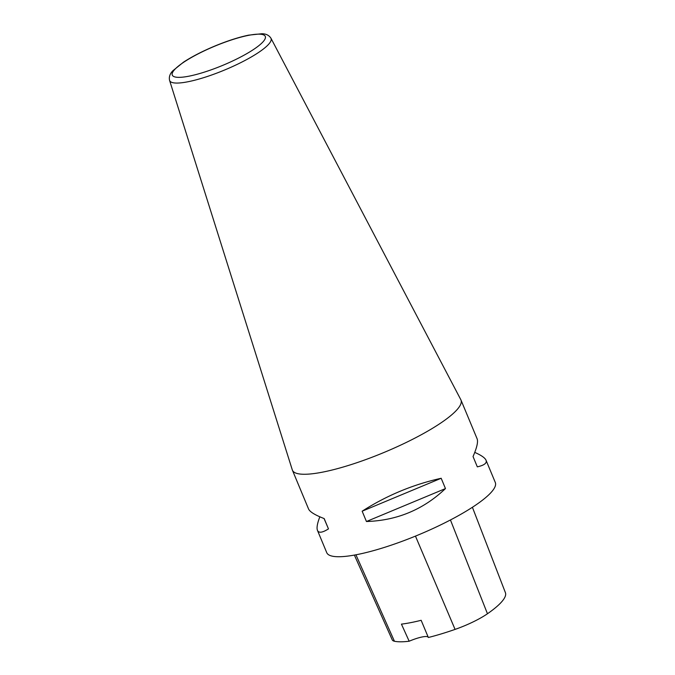 <?xml version="1.0" encoding="UTF-8"?>
<svg xmlns="http://www.w3.org/2000/svg" width="675" height="675" viewBox="0 0 675 675"><rect width="100%" height="100%" fill="white"/><g stroke="black" fill="none" stroke-linecap="round" stroke-linejoin="round"><path stroke-width="1.01" d="M354.375 555.086L392.268 639.908A36.045 7.433 -22.6 0 0 394.436 641.25A88.535 18.259 -22.6 0 0 409.168 641.225L401.439 624.13A89.024 18.36 157.4 0 0 421.149 620.3L428.347 637.495A88.535 18.259 -22.6 0 0 455.068 629.404A36.045 7.433 -22.6 0 0 487.46 613.752A88.535 18.259 -22.6 0 0 505.415 592.684L472.407 507.279M428.296 637.335A18.259 3.763 -22.6 0 0 409.168 641.225M319.832 516.805C317.284 523.437 316.499 527.968 317.469 530.39L326.742 552.665A91.294 18.824 -22.6 0 0 385.526 547.045A91.294 18.824 -22.6 0 0 475.824 505.001A91.294 18.824 -22.6 0 0 495.307 482.498L486.034 460.223C485.004 457.852 481.241 455.245 474.753 452.393M441.501 422.533A91.294 18.824 -22.6 0 0 460.974 400.03A91.294 18.824 -22.6 0 0 460.831 399.718L270.953 38.23A54.911 11.323 157.4 0 1 259.327 51.95A54.911 11.323 157.4 0 1 204.567 77.38A54.911 11.323 157.4 0 1 169.585 80.426L292.292 469.876A91.294 18.824 -22.6 0 0 292.41 470.197A91.294 18.824 -22.6 0 0 351.194 464.577A91.294 18.824 -22.6 0 0 441.501 422.533M317.469 530.39C318.735 533.233 322.397 532.727 328.472 528.888L324.177 518.577C315.039 515.059 309.833 511.852 308.551 508.967L292.41 470.197M460.974 400.03L477.115 438.801C478.263 441.754 476.904 447.668 473.04 456.553L477.326 466.855C484.237 465.286 487.139 463.075 486.034 460.223M441.18 478.271C412.914 484.566 386.573 495.543 362.154 511.203L366.441 521.513C396.993 520.568 423.335 509.591 445.466 488.582L441.18 478.271L362.154 511.203M445.466 488.582L366.441 521.513M328.472 528.888L324.051 518.527M487.46 613.752L450.444 519.961M394.436 641.25L355.927 554.799M455.068 629.404L415.462 536.119M254.534 48.819A50.363 10.387 -22.6 0 0 226.884 41.513A50.363 10.387 -22.6 0 0 174.935 76.942A50.363 10.387 -22.6 0 0 254.534 48.819M169.585 80.426C168.801 76.984 169.914 73.735 172.927 70.698L183.473 62.184C192.113 56.548 202.643 51.14 215.055 45.951C227.424 40.854 238.604 37.26 248.569 35.159L261.765 33.75C265.958 33.742 269.021 35.235 270.953 38.23"/></g></svg>
